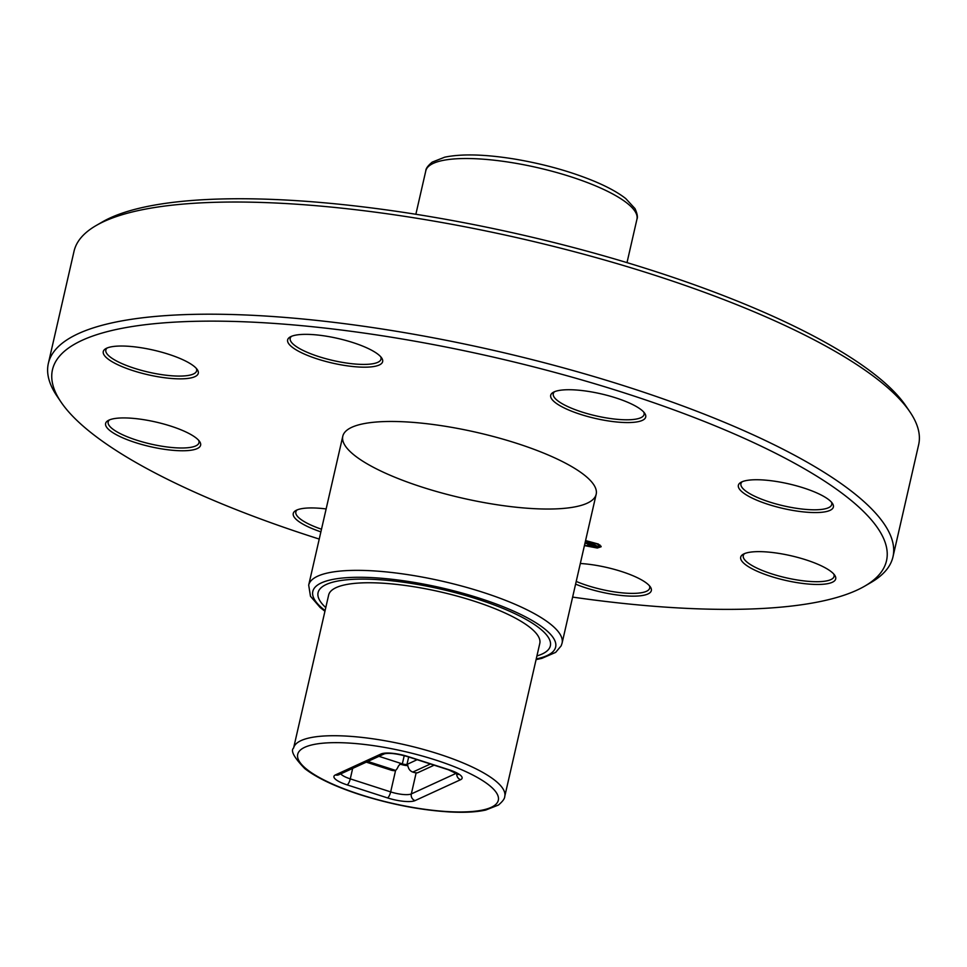 <?xml version="1.0" encoding="UTF-8"?>
<svg xmlns="http://www.w3.org/2000/svg" width="967" height="967" viewBox="0 0 967 967"><rect width="100%" height="100%" fill="white"/><g stroke="black" fill="none" stroke-linecap="round" stroke-linejoin="round"><path stroke-width="1.45" d="M806.019 559.869A48.737 12.619 12.9 0 1 834.726 575.244A48.737 12.619 12.9 0 1 785.385 580.345A48.737 12.619 12.9 0 1 743.176 554.272A48.737 12.619 12.9 0 1 806.019 559.869M803.686 487.972A48.737 12.619 12.9 0 1 832.394 503.336A48.737 12.619 12.9 0 1 783.052 508.449A48.737 12.619 12.9 0 1 740.855 482.376A48.737 12.619 12.9 0 1 803.686 487.972M616.027 397.957A48.737 12.619 12.9 0 1 644.735 413.332A48.737 12.619 12.9 0 1 595.394 418.445A48.737 12.619 12.9 0 1 553.184 392.372A48.737 12.619 12.9 0 1 616.027 397.957M352.967 342.584A48.737 12.619 12.9 0 1 381.663 357.947A48.737 12.619 12.9 0 1 332.322 363.06A48.737 12.619 12.9 0 1 290.124 336.987A48.737 12.619 12.9 0 1 352.967 342.584M168.596 354.26A48.737 12.619 12.9 0 1 197.304 369.636A48.737 12.619 12.9 0 1 147.963 374.737A48.737 12.619 12.9 0 1 105.754 348.664A48.737 12.619 12.9 0 1 168.596 354.26M170.929 426.157A48.737 12.619 12.9 0 1 199.625 441.532A48.737 12.619 12.9 0 1 150.284 446.645A48.737 12.619 12.9 0 1 108.086 420.572A48.737 12.619 12.9 0 1 170.929 426.157M320.899 531.862A48.737 12.619 12.9 0 1 295.745 510.576A48.737 12.619 12.9 0 1 326.145 508.944M580.321 563.495A48.737 12.619 12.9 0 1 621.66 571.557A48.737 12.619 12.9 0 1 650.356 586.921A48.737 12.619 12.9 0 1 629.674 596.083A48.737 12.619 12.9 0 1 575.595 584.128M572.621 597.098A427.825 110.734 -167.1 0 0 864.643 586.183A427.825 110.734 -167.1 0 0 625.927 393.412A427.825 110.734 -167.1 0 0 200.52 321.213A427.825 110.734 -167.1 0 0 61.09 402.151A427.825 110.734 -167.1 0 0 319.243 539.066M517.019 443.43A129.977 33.64 12.9 0 1 596.18 494.27A129.977 33.64 12.9 0 1 461.972 498.041A129.977 33.64 12.9 0 1 342.789 436.238A129.977 33.64 12.9 0 1 517.019 443.43M585.567 540.565L598.428 544.058L601.123 546.754L597.328 548.035L584.419 545.606M892.964 556.871L918.65 444.699A433.24 112.136 -167.1 0 0 909.911 411.869A433.24 112.136 -167.1 0 0 654.768 275.232A433.24 112.136 -167.1 0 0 96.192 225.504A433.24 112.136 -167.1 0 0 74.036 251.251L48.35 363.423A433.24 112.136 12.9 0 1 629.082 387.404A433.24 112.136 12.9 0 1 892.964 556.871A433.24 112.136 12.9 0 1 870.808 582.617L864.643 586.183M61.09 402.151L57.089 396.252A433.24 112.136 12.9 0 1 48.35 363.423M576.211 581.421A46.573 12.051 -167.1 0 0 622.966 592.928A46.573 12.051 -167.1 0 0 649.691 588.093A46.573 12.051 -167.1 0 0 649.401 585.712M297.147 509.899A46.573 12.051 -167.1 0 0 295.842 511.918A46.573 12.051 -167.1 0 0 321.491 529.227M109.476 419.896A46.573 12.051 -167.1 0 0 108.171 421.902A46.573 12.051 -167.1 0 0 150.876 444.058A46.573 12.051 -167.1 0 0 198.972 442.705A46.573 12.051 -167.1 0 0 198.67 440.311M107.156 347.987A46.573 12.051 -167.1 0 0 105.838 350.006A46.573 12.051 -167.1 0 0 148.555 372.15A46.573 12.051 -167.1 0 0 196.639 370.796A46.573 12.051 -167.1 0 0 196.337 368.415M291.514 336.311A46.573 12.051 -167.1 0 0 290.209 338.329A46.573 12.051 -167.1 0 0 332.914 360.473A46.573 12.051 -167.1 0 0 381.01 359.12A46.573 12.051 -167.1 0 0 380.708 356.738M554.587 391.695A46.573 12.051 -167.1 0 0 553.269 393.714A46.573 12.051 -167.1 0 0 595.986 415.858A46.573 12.051 -167.1 0 0 644.07 414.505A46.573 12.051 -167.1 0 0 643.768 412.123M742.245 481.699A46.573 12.051 -167.1 0 0 740.94 483.718A46.573 12.051 -167.1 0 0 783.645 505.862A46.573 12.051 -167.1 0 0 831.729 504.508A46.573 12.051 -167.1 0 0 831.439 502.127M744.578 553.595A46.573 12.051 -167.1 0 0 743.272 555.614A46.573 12.051 -167.1 0 0 785.978 577.77A46.573 12.051 -167.1 0 0 834.062 576.417A46.573 12.051 -167.1 0 0 833.759 574.023M96.192 225.504L102.357 221.939A427.825 110.734 12.9 0 1 653.958 271.038A427.825 110.734 12.9 0 1 905.91 405.971L909.911 411.869M601.051 546.174L599.637 546.742M584.515 545.195L596.47 547.588L599.77 546.452L600.024 545.037M599.77 546.452L597.388 544.083L585.482 540.976M585.132 542.523L591.163 543.865L587.356 541.871L588.915 541.834L598.065 546.621L588.673 545.473L588.83 544.107L584.987 543.116M587.767 544.578L588.915 543.708M591.333 543.091L591.163 543.865M596.059 545.569L595.442 545.581M595.176 546.053L595.031 546.693M589.58 544.675L588.927 544.373L588.673 545.473M591.864 543.369L591.26 543.381M594.052 546.077L595.334 546.053L592.3 544.457L590.196 545.352L594.052 546.077M595.515 545.291L595.334 546.053M590.897 543.865L590.196 545.352M592.469 543.696L592.3 544.457M536.927 655.94A119.146 30.835 -167.1 0 0 550.356 645.835A119.146 30.835 -167.1 0 0 441.097 589.181A119.146 30.835 -167.1 0 0 318.083 592.638A119.146 30.835 -167.1 0 0 325.77 607.578A119.146 30.835 -167.1 0 1 318.083 592.638A119.146 30.835 -167.1 0 1 441.097 589.181A119.146 30.835 -167.1 0 1 550.356 645.835A119.146 30.835 -167.1 0 1 536.927 655.94M399.673 764.329L401.148 764.426A6.914 1.789 12.9 0 0 407.893 765.598M407.53 764.498L406.998 764.329A3.663 0.943 12.9 0 1 402.345 763.882L401.136 764.413M366.3 762.141L391.031 770.119A3.252 0.846 12.9 0 0 395.152 770.518L395.479 770.373A6.721 2.067 -72.1 0 0 398.368 766.13L400.253 763.99L402.32 763.87L378.943 756.327M417.115 759.687L407.3 764.305M408.678 756.968L406.998 764.329L408.243 767.085A6.721 6.153 65.3 0 0 412.824 772.065L413.61 772.319A3.252 0.846 -167.1 0 0 417.732 772.73L433.216 765.61A3.252 0.846 -167.1 0 0 433.446 765.393A3.252 0.846 -167.1 0 0 433.011 764.812M539.791 643.418A108.304 28.031 -167.1 0 0 440.481 591.913A108.304 28.031 -167.1 0 0 328.647 595.056L293.605 748.023A108.304 28.031 12.9 0 1 405.439 744.88A108.304 28.031 12.9 0 1 504.762 796.385L539.791 643.418M585.543 542.656L585.398 543.261M342.789 436.238L308.691 585.12A129.977 33.64 12.9 0 1 482.908 592.312A129.977 33.64 12.9 0 1 562.081 643.152L561.174 645.835L555.674 652.374L541.798 658.382L536.093 659.603M536.238 658.938A124.562 32.237 -167.1 0 0 479.765 598.319A124.562 32.237 -167.1 0 0 345.122 577.795A124.562 32.237 -167.1 0 0 325.093 610.576M404.23 755.638L402.345 763.882M367.798 761.452L395.479 770.373M412.824 772.065L430.436 763.978M627.003 262.637L636.951 219.183A108.304 28.031 -167.1 0 0 537.64 167.678A108.304 28.031 -167.1 0 0 425.806 170.821L415.858 214.275M448.918 769.72A21.661 5.609 12.9 0 1 460.606 779.692L415.061 800.603A21.661 5.609 12.9 0 1 387.525 797.908L347.117 784.878A21.661 5.609 12.9 0 1 335.428 774.918L380.974 754.006A21.661 5.609 12.9 0 1 408.509 756.69L448.918 769.72A5.415 1.668 107.9 0 1 448.422 769.78L458.394 774.555L457.983 773.564M360.389 794.584A102.889 26.629 -167.1 0 0 497.509 794.693A102.889 26.629 -167.1 0 0 336.153 742.644A102.889 26.629 -167.1 0 0 360.389 794.584M340.783 773.854A16.246 4.206 -167.1 0 0 350.272 778.87L390.668 791.9A16.246 4.206 -167.1 0 0 411.326 793.919L456.497 773.177M352.665 768.402L350.272 778.87A5.415 1.668 107.9 0 1 347.117 784.878M416.148 772.838L411.326 793.919A5.415 4.956 65.3 0 0 415.061 800.603M395.624 770.3L390.668 791.9A5.415 1.668 107.9 0 1 387.525 797.908M380.974 754.006A5.415 4.956 65.3 0 0 384.407 753.825C389.29 752.689 397.159 753.668 408.014 756.75L448.422 769.78M384.407 753.825L338.861 774.736A5.415 4.956 -114.7 0 1 335.428 774.918M460.606 779.692A5.415 4.956 -114.7 0 1 456.799 773.358M589.556 544.784L589.797 543.672M596.18 494.258L562.081 643.152M324.936 611.241L320.174 607.53L310.48 596.276L308.691 585.12M636.951 219.183C637.918 217.2 637.277 213.671 635.017 208.618L625.758 198.586C618.336 192.759 608.074 187.078 594.983 181.542C570.989 171.57 544.276 164.088 514.843 159.096C485.156 154.285 461.767 153.656 444.699 157.186L432.201 162.13C427.934 165.683 425.806 168.584 425.806 170.821M293.605 748.023C290.378 750.706 294.113 757.572 304.81 768.62C316.946 777.976 335.307 786.654 359.893 794.632C391.176 804.508 421.419 810.298 450.598 812.002C464.789 812.715 476.489 812.075 485.712 810.056L498.416 805.052C502.647 801.486 504.762 798.597 504.762 796.385"/></g></svg>
